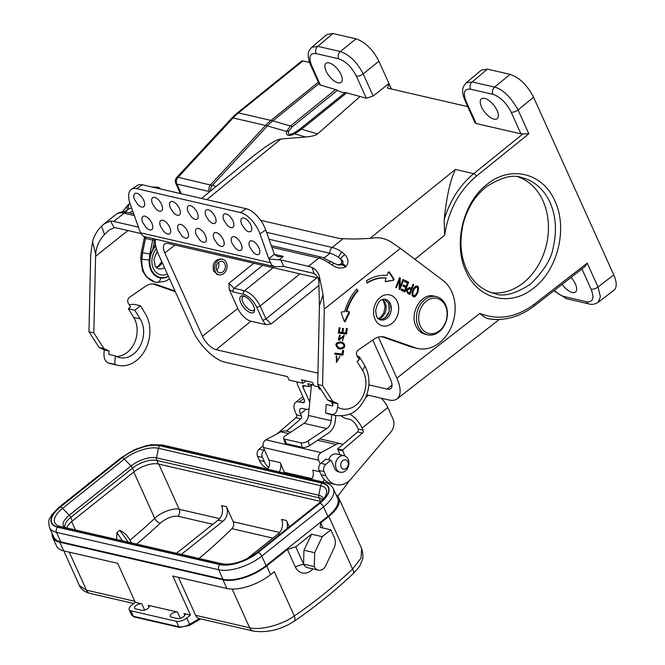 <?xml version="1.0" encoding="UTF-8"?>
<svg xmlns="http://www.w3.org/2000/svg" width="665" height="665" viewBox="0 0 665 665"><rect width="100%" height="100%" fill="white"/><g stroke="black" fill="none" stroke-linecap="round" stroke-linejoin="round"><path stroke-width="1" d="M368.859 384.869L387.18 389.091A14.031 6.301 51.4 0 0 390.771 388.551A14.031 6.301 51.4 0 0 390.588 379.59L372.733 340.048M366.723 394.86L388.892 399.973C392.333 400.746 395.068 400.363 397.088 398.834C401.211 395.085 401.145 388.185 396.905 378.136L378.377 337.105M155.444 239.209C154.845 243.415 155.901 248.569 158.611 254.678L193.058 330.954C199.267 345.143 214.512 360.039 225.044 362.201L287.513 376.606L289.076 380.072L303.024 383.289L301.461 379.823L312.492 382.367L314.055 385.833L319.35 387.047M396.905 378.136L415.849 363.14L396.905 378.136M318.053 278.037L168.245 243.498A14.031 6.301 -128.6 0 0 164.721 243.98A14.031 6.301 -128.6 0 0 164.837 252.999L202.409 336.216A14.031 6.301 51.4 0 0 216.191 349.682L317.953 373.14M229.284 289.549L228.951 283.29L234.155 288.369L244.537 290.763C250.772 292.916 255.975 297.995 260.14 306.008L265.958 318.901L271.162 323.98L265.751 324.636L262.517 319.981L256.698 307.08C253.24 300.405 248.91 296.166 243.689 294.379L233.307 291.985L229.284 289.549L237.812 308.452A13.292 5.968 -128.6 0 0 250.871 321.203L265.751 324.636M466.015 271.337C452.965 244.088 463.023 202.534 487.063 184.363C510.521 164.912 542.923 172.85 554.876 200.963C567.918 228.211 557.869 269.774 533.829 287.937C510.363 307.38 477.969 299.466 466.015 271.337M496.489 319.499L489.024 318.876C486.522 318.535 483.48 316.706 479.906 313.398C498.185 320.572 516.273 317.546 534.186 304.312L587.22 263.132L597.993 286.989L613.778 274.928L533.546 97.24L518.06 109.941L528.833 133.806L476.339 176.192C459.058 190.83 448.484 210.514 444.611 235.235L444.178 219.558C450.022 200.464 459.872 185.169 473.729 173.656L455.4 169.434C451.868 177.114 450.488 182.509 448.484 191.096C446.672 199.882 445.242 209.375 444.178 219.558M585.059 266.532L534.203 306.025C519.797 316.922 504.669 321.187 488.8 318.826L489.822 318.984M218.394 274.662L217.43 274.537L213.548 270.996C212.226 263.564 214.728 259.55 221.054 258.968L222.584 259.325A7.938 6.176 -77 0 1 226.441 262.858A7.938 6.176 -77 0 1 223.731 273.564A7.938 6.176 -77 0 1 219.009 274.803A7.938 6.176 -77 0 1 214.778 265.676A7.938 6.176 -77 0 1 222.584 259.325M311.727 47.306L317.754 46.342L340.314 51.538C349.449 54.713 357.08 62.161 363.198 73.898L373.19 96.026L388.817 83.574L387.512 88.129L467.728 106.624M240.88 302.941A10.324 4.638 51.4 0 1 243.465 295.975A10.324 4.638 51.4 0 1 254.595 309.923A10.324 4.638 51.4 0 1 249.234 312.176A10.324 4.638 51.4 0 1 240.88 302.941M476.339 176.192A2.643 1.164 51.1 0 0 473.729 173.656L523.039 133.84L520.953 133.864L476.148 123.532L475.018 122.759M373.19 96.026L366.332 98.221L346.739 92.851L301.536 129.226L294.736 133.831C288.652 136.591 285.908 135.793 286.499 131.446L290.472 126.009L335.592 89.559L320.414 85.07L319.233 84.172L310.572 64.987A5.295 2.328 -24.3 0 0 311.694 65.76L320.414 85.07M335.592 89.559L337.421 90.349L292.268 126.774L288.893 130.939C287.388 134.854 289.3 135.411 294.637 132.593L299.982 128.993A10.59 4.713 51.2 0 1 301.536 129.226L317.654 133.898L359.823 96.724M317.654 133.898C315.883 135.444 311.868 136.475 305.609 136.982L280.954 138.985L206.823 199.65M326.956 34.464L332.966 33.533L356.008 38.844C365.185 41.986 372.807 49.443 378.892 61.197L391.461 89.035M388.817 83.574L391.261 88.994M302.907 60.931L238.461 112.909A52.419 40.756 103 0 0 233.082 117.946A5.295 1.978 42.8 0 0 231.728 118.154L237.114 113.108L301.553 61.138L302.907 60.931L309.558 62.468M201.503 198.428L248.818 159.708C265.069 146.45 275.784 139.534 280.954 138.985M337.421 90.349A23.824 10.707 -128.6 0 0 345.143 92.635L346.739 92.851M326.116 71.13A12.178 5.47 51.4 0 1 325.983 63.325A12.178 5.47 51.4 0 1 341.037 74.571A12.178 5.47 51.4 0 1 341.17 82.377A12.178 5.47 51.4 0 1 326.116 71.13M481.535 106.957A12.693 5.702 51.4 0 1 481.46 98.786A12.693 5.702 51.4 0 1 497.096 110.548A12.693 5.702 51.4 0 1 497.279 118.636A12.693 5.702 51.4 0 1 489.507 116.865A12.693 5.702 51.4 0 1 481.535 106.957M571.069 277.388A12.693 5.702 51.4 0 1 575.366 283.897A12.693 5.702 51.4 0 1 575.558 291.985A12.693 5.702 51.4 0 1 562.133 284.337M481.394 70.066L487.403 69.135L472.192 81.945L494.61 87.107C502.865 89.268 510.678 96.874 518.06 109.941A5.295 2.328 155.7 0 1 511.136 112.127C506.298 102.776 500.23 96.841 492.931 94.339L470.512 89.168C464.228 88.52 462.765 92.585 466.132 101.363L476.148 123.532M492.931 94.339A5.295 4.115 103 0 1 494.61 87.107L510.146 74.372L487.403 69.135M510.146 74.372C519.523 77.589 527.328 85.211 533.546 97.24M613.778 274.928C616.962 282.384 617.02 287.488 613.953 290.256M475.01 122.751L465.01 100.59C462.99 95.743 462.266 91.911 462.848 89.093C462.607 87.863 463.713 85.802 466.148 82.926L472.192 81.945A5.295 4.115 103 0 0 470.512 89.168M591.077 289.175A5.295 2.328 155.7 0 0 597.993 286.989L600.395 296.748L598.134 302.334C594.809 304.304 591.792 304.844 589.082 303.938A5.295 4.115 -77 0 1 586.572 301.727C593.039 302.4 594.543 298.211 591.077 289.175L581.942 268.951M613.878 290.314L597.802 302.567M306.1 380.887L303.024 383.289M209.808 191.636L209.409 191.537A5.295 4.115 103 0 1 210.581 184.779L265.593 125.436L233.082 117.946L178.079 177.289L216.216 186.391M288.893 130.939A10.59 8.038 -171.8 0 0 286.499 131.446L267.438 125.918L212.418 185.261A5.295 3.982 106.5 0 0 210.739 190.872M294.637 132.593A10.59 1.987 65.4 0 0 294.736 133.831L305.609 136.982M523.039 133.84L528.833 133.806M587.22 263.132L584.984 266.574M244.379 296.266A8.736 3.924 -128.6 0 0 242.875 296.69A8.736 3.924 -128.6 0 0 242.966 302.284A8.736 3.924 -128.6 0 0 253.764 310.347A8.736 3.924 -128.6 0 0 254.512 308.967M466.348 268.735C472.316 281.852 481.759 290.148 494.677 293.631C503.247 297.072 515.084 293.988 530.205 284.371C544.003 270.946 551.717 258.386 553.338 246.673C561.061 213.914 546.83 183.573 521.701 177.597C513.131 174.155 501.285 177.239 486.173 186.857C479 192.883 473.613 199.392 470.014 206.399C466.489 213.241 464.162 219.292 463.039 224.562C459.482 241.245 460.587 255.975 466.348 268.735M491.352 292.7A59.567 46.317 103 0 0 546.489 244.537A59.567 46.317 103 0 0 518.176 176.965M297.039 381.91A10.59 4.755 -128.6 0 0 298.12 386.107L303.996 399.108A5.295 2.377 51.4 0 1 304.046 402.5A5.295 2.377 51.4 0 1 302.708 402.691L299.458 401.943A15.885 7.14 -128.6 0 0 295.426 402.525A15.885 7.14 -128.6 0 0 295.601 412.699L296.573 414.86A2.12 1.646 -77 0 1 295.925 417.728L277.047 433.846M295.925 417.728L300.796 418.85A2.12 1.646 103 0 0 301.436 415.974L300.464 413.821A7.938 3.566 51.4 0 1 300.381 408.734A7.938 3.566 51.4 0 1 302.4 408.443L305.642 409.191A13.234 5.952 -128.6 0 0 309.001 408.709A13.234 5.952 -128.6 0 0 309.117 408.618L309.001 408.709M309.715 402.5A13.234 5.952 -128.6 0 0 308.859 400.23L302.991 387.229A2.643 1.189 51.4 0 1 302.966 385.534A2.643 1.189 51.4 0 1 303.631 385.434L309.15 386.706L307.779 383.672L313.697 385.035M318.194 386.781L319.208 389.025L320.871 389.407M331.411 401.893L332.808 404.977M341.278 415.999A13.234 5.952 -128.6 0 0 346.199 418.543L349.441 419.291A7.938 3.566 51.4 0 1 357.246 426.913L358.219 429.066L363.082 430.189A2.12 1.646 -77 0 1 362.442 433.056L342.591 450.014L344.778 455.941M381.361 398.235A15.885 7.14 51.4 0 1 387.82 407.537L362.109 428.036L363.082 430.189M362.109 428.036A15.885 7.14 -128.6 0 0 349.665 414.046M332.724 404.794L332.608 405.966M331.744 414.661L331.145 420.687A9.268 7.207 -77 0 1 326.731 428.576L307.97 441.028L309.599 445.6L328.352 433.148A14.564 11.322 103 0 0 335.301 420.762L335.808 415.592M311.461 384.86L308.435 415.459A9.268 7.207 -77 0 1 304.021 423.339L285.26 435.791A5.295 2.111 -19.6 0 0 283.514 438.318A5.295 2.111 -19.6 0 0 284.645 439.1L300.871 442.84A5.295 2.111 -19.6 0 0 307.97 441.028M284.645 439.1L286.274 443.671L302.5 447.412L300.871 442.84M286.274 443.671A5.295 2.111 160.4 0 1 285.144 442.89L283.514 438.318M309.599 445.6A5.295 2.111 160.4 0 1 302.5 447.412M263.057 445.799L259.167 449.116A5.295 4.115 103 0 0 257.555 456.29L259.433 460.438A21.18 16.467 103 0 0 267.995 468.85M290.73 432.159L285.817 431.028A10.59 8.238 103 0 0 280.863 431.785L265.925 439.856A5.295 4.115 103 0 0 263.481 447.503L268.884 460.03A7.938 6.176 -77 0 1 267.712 469.266M131.761 615.283L133.374 616.272L178.802 626.746L176.341 621.293A7.938 3.491 -24.3 0 0 186.757 617.993L190.456 615.042L172.842 576.04L226.865 588.492L222.95 579.822A33.358 14.672 -24.3 0 0 266.69 565.957L287.405 549.448L295.734 546.805L311.536 534.203L322.242 536.672L330.854 529.814L320.148 527.345L320.696 522.906L328.834 516.422A33.358 14.672 -24.3 0 0 338.793 497.977A33.358 14.672 -24.3 0 0 336.166 494.968M98.029 476.14L89.418 483.006M52.128 533.388A33.358 14.672 -24.3 0 0 52.651 537.353A33.358 14.672 -24.3 0 0 59.75 542.199L63.665 550.869L117.688 563.322L135.294 602.332L131.595 605.275A7.938 3.491 -24.3 0 0 129.226 609.672A7.938 3.491 -24.3 0 0 130.914 610.819L133.374 616.272A1.588 1.239 103 0 0 134.122 616.937L131.778 615.266M222.95 579.822L59.75 542.199M319.89 503.289A3.707 1.663 -128.6 0 1 323.531 506.846A32.826 14.439 -24.3 0 0 333.331 488.7L337.637 498.235A32.826 14.439 155.7 0 1 327.837 516.381L266.067 565.624A32.826 14.439 155.7 0 1 223.016 579.273L60.789 541.875L56.483 532.341A32.826 14.439 155.7 0 1 49.501 527.569C47.514 517.503 50.316 518.924 51.912 514.61L59.26 507.046A3.707 1.663 51.4 0 1 60.207 506.913L121.978 457.661A29.119 12.81 155.7 0 1 160.165 445.558L322.392 482.956A29.119 12.81 155.7 0 1 319.89 503.289L258.12 552.532A29.119 12.81 155.7 0 1 219.932 564.635L57.705 527.245A3.707 2.884 103 0 0 56.483 532.341L218.71 569.739A32.826 14.439 -24.3 0 0 261.761 556.09L266.067 565.624M49.501 527.569L53.807 537.104A32.826 14.439 -24.3 0 0 60.789 541.875M186.757 617.993L189.6 624.302A1.588 0.815 60.6 0 1 189.417 625.457L179.55 627.403A1.588 1.239 103 0 1 178.802 626.746C182.135 627.22 185.743 626.405 189.6 624.302A527.91 410.48 103 0 0 199.384 618.625L253.39 631.077C267.139 633.022 280.647 629.797 293.913 621.418C314.528 607.361 334.279 591.451 353.165 573.704C357.77 568.791 360.231 565.624 360.538 564.219C361.727 559.98 364.586 559.714 361.677 548.667L361.037 558.11L352.591 569.04A521.56 405.542 -77 0 1 294.304 615.981C281.785 625.133 260.256 630.495 249.624 627.76L232.16 589.082M320.231 463.912L318.635 460.222A5.295 4.115 -77 0 1 321.087 452.566L336.025 444.503A10.59 8.238 -77 0 1 340.97 443.738A10.59 8.238 -77 0 1 342.857 444.503M344.121 455.741A8.47 6.583 -77 0 1 348.136 459.282A8.47 6.583 -77 0 1 347.404 468.559A8.47 6.583 -77 0 1 340.314 472.25A8.47 6.583 -77 0 1 336.299 468.717A8.47 6.583 -77 0 1 337.039 459.432A8.47 6.583 -77 0 1 344.121 455.741L336.665 454.02A8.47 6.583 103 0 0 328.676 459.623M324.188 479.399A7.938 6.176 -77 0 1 322.866 481.984M349.524 480.496A18.529 14.414 -77 0 1 348.635 481.817A529.498 411.71 -77 0 1 337.687 496.281M326.316 459.249L331.187 460.371L333.93 466.439A8.47 6.583 103 0 0 338.535 471.842L340.314 472.25M347.82 461.867A4.763 3.707 103 0 0 342.733 460.621A4.763 3.707 103 0 0 341.162 467.171A4.763 3.707 103 0 0 346.249 468.418A4.763 3.707 103 0 0 347.82 461.867M88.611 483.646L88.969 482.898M52.651 537.353L56.567 546.023A33.358 14.672 -24.3 0 0 63.665 550.869M190.456 615.042L183.964 613.546A4.497 1.978 155.7 0 1 184.92 614.202A4.497 1.978 155.7 0 1 182.667 617.32A4.497 1.978 155.7 0 1 177.671 618.558L171.188 617.062A4.497 1.978 155.7 0 1 170.232 616.413A4.497 1.978 155.7 0 1 172.484 613.296A4.497 1.978 155.7 0 1 177.472 612.049L148.27 605.325A4.497 1.978 155.7 0 1 149.234 605.973A4.497 1.978 155.7 0 1 146.982 609.09A4.497 1.978 155.7 0 1 141.986 610.337L135.494 608.841A4.497 1.978 155.7 0 1 134.538 608.184A4.497 1.978 155.7 0 1 136.791 605.067A4.497 1.978 155.7 0 1 141.786 603.828L135.294 602.332M293.955 621.384A7.938 3.824 -124.3 0 0 294.304 615.981L274.304 571.676L270.605 574.626A33.358 14.672 155.7 0 1 226.865 588.492M322.99 528.002L320.696 522.906M287.405 549.448L295.235 566.78A14.83 11.529 103 0 0 312.907 568.908M295.734 546.805L303.564 564.144L303.972 550.254L311.536 534.203M303.972 550.254L314.678 552.723L322.242 536.672M330.854 529.814L334.37 537.603A10.59 8.238 -77 0 1 334.063 548.051L326.183 564.776A8.47 6.583 -77 0 1 318.286 570.146A8.47 6.583 -77 0 1 314.271 566.605L314.678 552.723M60.424 506.963A28.761 12.652 -24.3 0 0 57.955 527.046L220.181 564.435A28.761 12.652 155.7 0 0 257.904 552.482L319.674 503.239A28.761 12.652 155.7 0 0 322.134 483.156L159.916 445.758A28.761 12.652 155.7 0 0 122.194 457.711L60.424 506.963A3.707 1.663 51.4 0 1 62.568 508.351L69.243 515.209A3.707 1.663 51.4 0 1 70.739 517.37L72.369 520.969L134.139 471.726A18.529 8.155 155.7 0 1 158.436 464.02L320.663 501.418A18.529 8.155 155.7 0 1 320.929 501.485M279.067 471.884A7.938 6.176 103 0 0 280.239 462.649L284.404 472.291A7.938 6.176 -77 0 1 284.72 473.189M311.511 479.365A7.938 6.176 103 0 0 312.683 470.13L319.774 471.759M353.19 573.679A7.938 3.259 -133.2 0 0 352.591 569.04L328.834 516.422M134.829 601.301L86.425 590.138A7.938 6.176 -77 0 0 90.191 593.454C82.651 591.551 79.833 587.054 79.476 585.632L86.425 590.138L69.276 552.166M176.341 621.293L130.914 610.819M199.384 618.625A7.938 6.176 -77 0 1 195.601 615.308L178.453 577.336M318.286 570.146L307.579 567.677A8.47 6.583 -77 0 1 303.564 564.144L314.271 566.605M72.369 520.969A18.529 8.155 -24.3 0 0 66.774 527.985M279.632 532.457L233.224 521.759L226.424 506.697A10.59 8.238 -77 0 1 222.941 521.26L218.07 520.138A10.59 8.238 103 0 0 221.553 505.575L226.424 506.697M289.292 526.838L286.449 520.529A10.59 8.238 -77 0 1 286.972 528.692M136.574 544.078A519.972 404.303 103 0 0 160.232 523.164C157.979 522.582 156.142 520.978 154.712 518.359A514.677 400.189 -77 0 1 129.933 540.188C127.406 535.458 124.031 532.175 119.808 530.346L116.965 532.607L116.649 539.49M133.79 472.009L154.712 518.359C160.365 512.333 174.205 507.503 179.201 509.299A5.295 4.115 -77 0 1 177.863 516.223L212.858 524.294M176.499 553.28L218.07 520.138M181.362 554.402L222.941 521.26M199.035 558.475A519.972 404.303 103 0 0 231.886 528.675L272.883 538.126M233.224 521.759A5.295 4.115 -77 0 1 231.886 528.675M279.84 534.377L278.095 533.97A10.59 8.238 103 0 0 281.578 519.407L286.449 520.529M278.095 533.97L246.815 558.916M129.933 540.188L131.404 542.889M116.965 532.607L122.443 540.82M119.808 530.346L128.312 542.175M160.232 523.164C166.317 518.168 172.193 515.857 177.863 516.223M264.487 449.848L264.038 450.238A5.295 4.115 103 0 0 262.426 457.412L264.296 461.56A21.18 16.467 103 0 0 268.702 467.545M300.796 418.85L286.382 431.153M330.937 460.147L325.684 464.444A5.295 4.115 103 0 0 324.071 471.626L325.941 475.774A21.18 16.467 103 0 0 335.983 484.619A21.18 16.467 103 0 0 351.469 478.484L390.895 432.009A10.59 8.238 103 0 0 392.924 418.859L387.82 407.537M358.219 429.066A2.12 1.646 103 0 1 357.571 431.934L337.72 448.892L339.89 454.769M326.066 459.025L320.821 463.322A5.295 4.115 103 0 0 319.2 470.504L321.079 474.652A21.18 16.467 103 0 0 331.112 483.497L335.983 484.619M311.794 384.594L309.15 386.706M216.732 270.306A5.827 4.53 103 0 0 219.492 272.733A5.827 4.53 103 0 0 225.211 268.078A5.827 4.53 103 0 0 222.11 261.387A5.827 4.53 103 0 0 217.239 263.922A5.827 4.53 103 0 0 216.732 270.306M216.665 270.156A5.827 4.53 103 0 0 218.436 262.467M155.568 245.061L153.457 246.108M138.428 227.139L113.765 221.453A31.77 14.273 51.4 0 0 110.457 221.071L104.206 223.814L101.546 226.233C97.306 230.431 94.305 235.51 92.56 241.47L95.652 254.155L93.823 332.882L103.906 348.526L109.11 351.053L108.852 354.379L115.344 355.875A23.699 18.421 103 0 0 119.592 357.604A23.699 18.421 103 0 0 140.149 345.966A23.699 18.421 103 0 0 140.182 318.901L134.82 310.247L140.415 305.784L145.303 313.664A31.637 24.597 -77 0 1 145.253 349.798A31.637 24.597 -77 0 1 117.805 365.343A31.637 24.597 -77 0 1 114.679 364.337L115.344 355.875M116.433 356.473A23.699 18.421 103 0 0 134.588 342.566A23.699 18.421 103 0 0 133.69 317.404L128.337 308.751L130.573 306.964L128.287 303.282A3.973 3.084 -77 0 1 129.575 297.263L145.278 286.432A18.529 14.414 -77 0 1 155.369 284.229A18.529 14.414 -77 0 1 156.558 284.57L175.028 291.029M381.843 336.673L410.355 346.648A37.016 28.786 103 0 0 412.724 347.329L417.595 348.452A37.016 28.786 103 0 0 452.183 324.744A37.016 28.786 103 0 0 442.948 280.414L400.413 248.369L390.762 241.802C385.11 238.336 378.975 237.097 372.367 238.103C361.685 239.043 351.951 239.217 343.173 238.635A31.77 13.973 155.7 0 1 337.596 238.078L260.647 220.339M283.797 266.474L274.886 266.731L271.628 265.069L268.793 258.693L274.371 254.246L277.854 256.682L283.273 256.382L278.918 259.849A7.938 3.491 155.7 0 1 280.863 259.973L283.797 266.474L311.37 272.833A23.824 10.707 51.4 0 1 314.138 273.756C317.612 275.692 319.192 279.076 318.884 283.897L319.383 276.449L323.065 294.603L319.433 305.734L317.695 384.486L327.779 400.131L332.982 402.658L332.724 405.991L326.232 404.495L325.576 412.948L332.059 414.445C335.16 414.536 336.997 412.092 337.587 407.113A23.699 18.421 103 0 0 360.929 399.648A23.699 18.421 103 0 0 362.433 370.131L357.072 361.477L359.308 359.69L357.03 356.008A3.973 3.084 -77 0 1 358.319 349.998L374.021 339.167A18.529 14.414 -77 0 1 384.112 336.956A18.529 14.414 -77 0 1 385.293 337.296L415.226 347.77A37.016 28.786 103 0 0 417.595 348.452M427.52 334.819L425.259 334.296C421.153 333.256 418.061 330.53 415.974 326.116C409.208 312.949 421.618 292.367 434.054 296.116L436.323 296.64A19.593 15.237 103 0 0 419.947 305.177A19.593 15.237 103 0 0 418.243 326.64A19.593 15.237 103 0 0 427.52 334.819A19.593 15.237 103 0 0 446.772 319.15A19.593 15.237 103 0 0 436.323 296.64M399.158 289.175L399.873 289.524L403.688 279.724L403.023 279.391L400.022 287.097L400.288 278.028L399.574 277.671L395.758 287.471L396.423 287.804L399.416 280.106L399.158 289.175M401.086 290.131L404.852 292.01L408.667 282.209L404.777 280.264L404.328 281.42L407.529 283.024L406.232 286.357L403.347 284.919L402.899 286.066L405.783 287.504L404.611 290.514L401.535 288.976L401.086 290.131M411.444 288.352L410.106 287.687C407.213 288.527 406.057 289.666 406.631 291.112L407.903 293.531L409.873 294.512L413.688 284.711L412.998 284.371L411.444 288.352L409.441 287.43M417.878 292.509C418.942 287.928 418.601 285.809 416.847 286.15C413.713 285.127 409.632 296.324 413.913 296.665C414.386 297.729 415.708 296.341 417.878 292.509L417.229 292.359C418.277 288.061 418.044 285.975 416.531 286.116M342.882 355.143L343.655 350.58L342.683 350.455L342.084 354.046L334.861 353.123L334.703 354.088L342.882 355.143L342.234 354.994L342.99 350.488M340.056 356.174L336.964 361.328L336.69 355.866L336.598 362.292L340.056 356.174M345.393 321.286A0.798 0.615 -77 0 1 344.287 321.336L341.411 313.406A1.056 0.823 -77 0 1 342.242 311.835L344.603 311.735A47.922 37.257 -77 0 1 356.731 289.067L358.103 290.846A45.27 35.203 103 0 0 346.773 311.644L348.643 311.569A1.056 0.823 -77 0 1 349.283 313.074L345.393 321.286L344.744 321.137L348.635 312.924A1.056 0.823 103 0 0 348.452 311.577M393.397 280.264A0.798 0.615 103 0 0 393.88 278.951L389.549 272.259A1.056 0.823 103 0 0 388.127 272.617L387.097 275.418A47.922 37.257 103 0 0 366.423 280.755L367.097 283.132A45.27 35.203 -77 0 1 386.149 277.987L385.334 280.206A1.056 0.823 103 0 0 386.116 281.586L393.397 280.264L385.55 281.428M323.065 294.603L324.296 309.059L322.567 385.609L332.65 401.253L337.853 403.78L337.587 407.113M339.84 349.042C347.014 348.776 345.06 342.932 341.702 342.176C339.133 341.303 331.926 343.456 338.909 348.876L339.192 348.892C346.224 348.643 344.42 343.065 341.353 342.109M342.633 340.148L344.204 335.36L339.075 339.374L340.264 335.06L338.859 340.297L343.98 336.282L342.633 340.148M346.432 334.054L347.354 328.61L346.39 328.485L345.634 332.966L342.849 332.608L343.531 328.568L342.566 328.444L341.885 332.483L339.383 332.159L340.106 327.845L339.142 327.72L338.252 333.007L346.432 334.054L345.783 333.905L346.689 328.527M384.52 299.184L388.668 303.34L390.28 303.689L391.286 309.715L390.521 313.19L388.892 316.257L386.598 318.577L383.88 319.89L380.189 319.84M160.797 189.043L158.403 187.281L151.836 186.973M92.56 241.47L90.689 255.202L88.96 331.76L99.043 347.404L104.247 349.931L103.989 353.256C103.79 358.319 105.186 361.511 108.196 362.841L114.679 364.337M153.108 283.947L175.344 291.719M127.514 209.965A5.295 4.098 -136.3 0 1 127.838 205.161L129.958 203.324A5.295 4.721 -121.5 0 0 128.744 209.043A28.063 12.61 51.4 0 1 131.662 208.112M116.691 213.914L117.115 213.615A5.295 4.721 -121.5 0 0 116.691 213.914A31.77 14.273 -128.6 0 1 124.106 213.207A5.295 4.115 -77 0 1 127.256 212.384C123.798 211.445 120.415 211.852 117.115 213.615M280.863 259.973L308.435 266.332A31.77 14.273 51.4 0 1 312.126 267.563C315.742 269.242 318.161 272.201 319.391 276.441M140.731 233.49L116.699 227.954A23.824 10.707 -128.6 0 0 114.222 227.663L109.118 230.09L104.521 234.487L101.546 226.233M95.652 254.155C96.317 246.582 99.276 240.023 104.521 234.487M319.433 305.734L318.884 283.897M266.557 232.326L332.126 247.447A31.77 14.273 51.4 0 1 341.976 252.135L344.944 254.762C348.535 258.61 348.917 262.509 346.091 266.457L345.351 267.047C340.954 268.86 336.54 268.17 332.126 264.986L328.635 262.775A31.77 14.273 -128.6 0 0 318.776 258.087L271.877 247.272M274.371 254.246A5.295 4.115 -77 0 1 274.213 253.855L265.742 230.032A21.18 10.291 56.4 0 0 246.258 208.744L142.435 184.804L136.649 188.644A21.18 10.291 -123.6 0 0 131.437 189.301A21.18 10.291 -123.6 0 0 130.182 203.956L140.664 233.357L143.565 236.407L274.429 266.64M256.898 254.579A7.938 3.857 56.4 0 1 253.149 252.201L249.816 247.189A7.938 3.857 56.4 0 1 251.811 240.813A7.938 3.857 56.4 0 1 259.325 248.843A7.938 3.857 56.4 0 1 256.898 254.579M248.768 231.711A7.938 3.857 56.4 0 1 245.019 229.334L241.686 224.313A7.938 3.857 56.4 0 1 243.681 217.945A7.938 3.857 56.4 0 1 251.195 225.967A7.938 3.857 56.4 0 1 248.768 231.711M231.977 243.082A7.938 3.857 56.4 0 1 233.972 236.707A7.938 3.857 56.4 0 1 241.478 244.728A7.938 3.857 56.4 0 1 239.059 250.472A7.938 3.857 56.4 0 1 235.31 248.095L231.977 243.074M230.921 227.596A7.938 3.857 56.4 0 1 227.172 225.219L223.839 220.198A7.938 3.857 56.4 0 1 225.834 213.831A7.938 3.857 56.4 0 1 233.349 221.861A7.938 3.857 56.4 0 1 230.921 227.596M214.13 238.968A7.938 3.857 56.4 0 1 216.125 232.592A7.938 3.857 56.4 0 1 223.64 240.614A7.938 3.857 56.4 0 1 221.212 246.358A7.938 3.857 56.4 0 1 217.463 243.98L214.13 238.959M213.074 223.482A7.938 3.857 56.4 0 1 209.325 221.104L205.992 216.083A7.938 3.857 56.4 0 1 207.987 209.716A7.938 3.857 56.4 0 1 215.502 217.746A7.938 3.857 56.4 0 1 213.074 223.482M196.283 234.853A7.938 3.857 56.4 0 1 198.278 228.477A7.938 3.857 56.4 0 1 205.793 236.499A7.938 3.857 56.4 0 1 203.365 242.243A7.938 3.857 56.4 0 1 199.616 239.866L196.283 234.845M195.227 219.367A7.938 3.857 56.4 0 1 191.478 216.99L188.153 211.977A7.938 3.857 56.4 0 1 190.14 205.601A7.938 3.857 56.4 0 1 197.655 213.631A7.938 3.857 56.4 0 1 195.227 219.367M178.444 230.738A7.938 3.857 56.4 0 1 180.431 224.363A7.938 3.857 56.4 0 1 187.946 232.384A7.938 3.857 56.4 0 1 185.518 238.128A7.938 3.857 56.4 0 1 181.769 235.751L178.436 230.73M177.389 215.252A7.938 3.857 56.4 0 1 173.64 212.875L170.306 207.862A7.938 3.857 56.4 0 1 172.302 201.487A7.938 3.857 56.4 0 1 179.816 209.517A7.938 3.857 56.4 0 1 177.389 215.252M160.597 226.624A7.938 3.857 56.4 0 1 162.593 220.248A7.938 3.857 56.4 0 1 170.107 228.278A7.938 3.857 56.4 0 1 167.68 234.013A7.938 3.857 56.4 0 1 163.931 231.636L160.597 226.615M159.542 211.146A7.938 3.857 56.4 0 1 155.793 208.768L152.46 203.748A7.938 3.857 56.4 0 1 154.455 197.38A7.938 3.857 56.4 0 1 161.969 205.402A7.938 3.857 56.4 0 1 159.542 211.146M142.751 222.509A7.938 3.857 56.4 0 1 144.746 216.133A7.938 3.857 56.4 0 1 152.26 224.163A7.938 3.857 56.4 0 1 149.833 229.899A7.938 3.857 56.4 0 1 146.084 227.521L142.751 222.501M141.695 207.031A7.938 3.857 56.4 0 1 137.946 204.654L134.613 199.633A7.938 3.857 56.4 0 1 136.608 193.266A7.938 3.857 56.4 0 1 144.122 201.287A7.938 3.857 56.4 0 1 141.695 207.031M136.649 188.644L240.472 212.584A21.18 10.291 56.4 0 1 259.957 233.872L268.793 258.693M142.435 184.804A21.18 10.291 -123.6 0 0 137.223 185.46L131.437 189.301M278.918 259.849L268.901 258.984M332.65 401.253L327.779 400.131M322.567 385.609L317.695 384.486M88.96 331.76L93.823 332.882M99.043 347.404L103.906 348.526M346.091 266.457A5.295 2.377 -128.6 0 0 342.716 264.13C343.572 261.985 342.857 260.306 340.571 259.109A5.295 2.535 -38.7 0 1 344.944 254.762M338.186 265.011L341.652 264.928L342.716 264.13L341.02 263.739C342.143 262.293 341.993 260.755 340.571 259.109L338.668 257.43A5.295 2.66 -55.5 0 1 341.976 252.135M269.017 239.242L329.965 253.29A28.063 12.61 51.4 0 1 338.668 257.43M337.496 264.82L340.281 264.329L341.976 264.72A5.295 2.377 -128.6 0 1 345.351 267.047M341.02 263.739L340.281 264.329M128.744 209.043L127.53 209.999M127.447 210.015L123.798 211.927M332.126 264.986A5.295 1.521 -62.1 0 1 334.37 263.448L321.926 257.255L271.27 245.585M122.302 211.969L127.855 205.144A5.295 4.098 -136.3 0 1 128.229 204.803M359.083 359.324L359.383 356.864L356.847 355.675M337.853 403.78L332.982 402.658M332.059 414.445A31.637 24.597 -77 0 0 335.193 415.459L328.701 413.963A31.637 24.597 -77 0 1 325.576 412.948M111.321 363.846L108.196 362.841A31.637 24.597 103 0 0 111.321 363.846L117.805 365.343M104.247 349.931L109.11 351.053M129.168 304.703L133.931 304.287L140.415 305.784M134.82 310.247L128.337 308.751M388.767 271.952A1.056 0.823 -77 0 1 388.9 272.11L393.231 278.801A0.798 0.615 -77 0 1 392.749 280.115M386.149 277.987L385.5 277.837A45.27 35.203 103 0 0 366.964 282.667M358.103 290.846L356.448 289.391M346.773 311.644L346.124 311.494A45.27 35.203 -77 0 1 357.454 290.696M336.299 362.209L340.006 356.274M336.656 361.245L336.066 355.983M336.133 356.706L336.781 356.856M334.711 354.021L342.234 354.994M338.601 348.801L339.192 348.892M338.801 347.803L338.452 347.737C333.498 343.83 338.128 342.342 340.912 343.032L341.203 343.107M340.023 348.044L339.1 347.886C334.146 343.98 338.776 342.492 341.561 343.182C343.456 343.755 346.274 347.338 340.023 348.044M338.576 340.206L343.589 336.232M339.075 339.374L338.427 339.225L339.599 335.06M339.532 335.85L340.181 336M342.575 340.946L343.83 335.301M338.261 332.941L345.783 333.905M339.383 332.159L338.734 332.01L339.449 327.762M342.849 332.608L342.201 332.458L342.866 328.485M413.572 296.557C414.037 297.346 415.251 295.942 417.229 292.359M413.813 295.351L413.505 295.327C411.028 295.817 412.35 288.153 415.833 287.139L416.481 287.288C417.736 286.598 417.961 288.211 417.171 292.126C415.401 295.335 414.395 296.449 414.154 295.476C411.677 295.967 412.998 288.302 416.481 287.288M409.283 294.221L412.94 284.512M413.04 284.562L413.688 284.711M409.632 293.016L408.302 292.351C406.664 291.037 407.121 289.874 409.648 288.834L410.995 289.508L409.632 293.016L407.645 292.201C406.016 290.888 406.465 289.724 409 288.685M409.648 288.834L408.925 288.652M404.611 290.514L401.477 289.117M406.232 286.357L403.289 285.061M404.262 291.719L408.019 282.06L404.719 280.414M408.019 282.06L408.667 282.209M395.833 287.513L398.767 279.957L399.416 280.106M400.022 287.097L399.374 286.947L399.524 277.82M399.632 277.879L400.288 278.028M399.274 289.225L402.965 279.541M403.04 279.574L403.688 279.724M380.322 319.882C378.751 318.693 376.357 319.807 375.675 310.306C378.651 297.745 383.348 299.466 385.276 299.292A10.59 8.238 103 0 1 390.28 303.689A10.59 8.329 -78.4 0 1 389.515 315.227A10.59 8.329 -78.4 0 1 380.746 319.94A10.59 8.329 -78.4 0 1 379.424 319.516M379.931 319.715C387.828 318.028 390.746 312.575 388.668 303.34L389.274 311.195L385.185 317.903L380.006 319.707M162.227 262.683A10.59 8.138 -75.7 0 1 156.233 267.488M155.76 246.117A18.529 14.239 104.3 0 0 149.974 264.495A18.529 14.239 104.3 0 0 159.75 277.355A18.529 14.239 104.3 0 0 168.336 276.208M159.583 277.313L157.705 276.673L153.731 273.772L150.913 269.242L149.583 263.589L150.34 255.31A18.529 14.239 104.3 0 1 155.685 245.759M141.329 252.384L140.697 258.702L141.836 259.234L142.476 252.758L145.768 236.981M155.269 241.511L154.48 241.104M168.42 276.382A19.285 14.813 -75.7 0 1 160.822 278.045A19.094 14.672 -75.7 0 1 149.243 259.99L141.836 259.234A24.339 18.695 -75.7 0 0 154.82 282.018L146.225 276.707L142.559 270.846L140.697 258.718M145.835 236.998L142.543 252.775L141.329 252.309M169.583 278.976L165.061 281.353L156.998 282.425L154.887 282.035A24.339 18.695 104.3 0 1 141.903 259.25L142.543 252.775L149.841 253.939L152.676 240.09L144.247 238.095M160.897 277.546L160.839 277.945A19.177 14.73 104.3 0 0 168.378 276.299M149.692 258.66L149.459 258.66A18.994 14.588 104.3 0 0 160.839 277.945M150.739 254.005L149.924 253.947L149.459 258.66M154.945 239.092L154.621 240.431L152.759 240.107L149.924 253.947M160.822 278.045C160.09 281.129 158.719 282.575 156.691 282.376L156.957 282.425M420.322 325.983A18.005 13.998 -77 0 1 433.422 298.178A18.005 13.998 -77 0 1 444.952 323.705A18.005 13.998 -77 0 1 420.322 325.983M318.793 285.526L271.162 323.98M250.871 321.203L216.191 349.682M387.18 389.091L392.026 385.11M444.611 235.235L414.86 259.259M415.849 363.14L479.906 313.398M228.951 283.29L253.806 263.224M174.978 245.053L164.837 252.999M237.812 308.452L202.409 336.216M209.409 191.537L176.898 184.047L181.287 193.764M369.94 238.444L455.4 169.434M378.892 61.197L363.198 73.898A5.295 2.328 155.7 0 1 356.315 76.043C351.619 66.966 345.725 61.205 338.635 58.769L316.075 53.574C309.79 52.917 308.327 56.982 311.694 65.76M332.966 33.533L317.754 46.342A5.295 4.115 103 0 0 316.075 53.574M338.635 58.769A5.295 4.115 103 0 1 340.314 51.538L356.008 38.844M237.114 113.108A5.295 2.369 51.1 0 1 238.461 112.909L270.971 120.407L318.336 82.194M366.332 98.221L356.315 76.043M318.984 83.64L272.808 120.889L290.472 126.009A10.59 4.738 -128.9 0 1 292.268 126.774M520.953 133.864L511.136 112.127M554.336 290.381C557.802 293.731 561.077 295.792 564.153 296.557L586.572 301.727M262.741 265.285L234.155 288.369A2.643 2.062 103 0 0 233.307 291.985M243.689 294.379A2.643 2.062 103 0 1 244.537 290.763L273.124 267.679M299.948 273.864L260.14 306.008A2.643 1.164 155.7 0 1 256.698 307.08M262.517 319.981A2.643 1.164 155.7 0 0 265.958 318.901L316.906 277.771M265.593 125.436A52.419 40.756 -77 0 1 270.971 120.407A52.419 23.416 -128.9 0 1 272.808 120.889A52.419 39.293 106.2 0 0 267.438 125.918A52.419 19.576 -137.2 0 0 265.593 125.436M231.728 118.154L176.715 177.497A5.295 1.978 42.8 0 1 178.079 177.289A5.295 4.115 103 0 0 176.898 184.047A5.295 2.328 -24.3 0 1 175.768 183.274L180.415 193.565M299.982 128.993L345.143 92.635M465.01 100.59A5.295 2.328 -24.3 0 0 466.132 101.363M589.082 303.938L566.663 298.768A5.295 4.115 -77 0 1 564.153 296.557M534.203 306.025A2.643 1.189 -127.8 0 0 534.186 304.312M296.573 414.86L301.436 415.974M311.702 384.669L313.747 385.143M308.435 415.459L331.145 420.687M304.021 423.339L326.731 428.576M59.26 507.046L121.03 457.803L134.762 449.59L146.749 445.558L151.479 444.71L162.368 444.976A3.707 2.884 103 0 0 160.165 445.558M121.013 457.811A3.707 1.663 51.4 0 1 121.978 457.661M162.368 444.976L324.587 482.374A3.707 2.884 103 0 0 322.392 482.956M60.207 506.913A29.119 12.81 -24.3 0 0 57.705 527.245M319.674 503.239A3.707 1.663 -128.6 0 0 318.735 503.372C322.442 500.321 324.819 497.586 325.85 495.176A26.01 11.446 155.7 0 0 320.663 485.691A3.707 2.884 103 0 1 322.134 483.156M159.916 445.758A3.707 2.884 103 0 0 158.445 448.293L320.663 485.691L318.784 495.259A19.485 8.57 155.7 0 1 323.232 499.107M122.194 457.711A3.707 1.663 51.4 0 1 124.338 459.108A26.01 11.446 155.7 0 1 158.445 448.293L156.558 457.861L318.784 495.259A3.707 2.884 103 0 0 319.042 497.819A18.529 8.155 155.7 0 1 322.583 499.839M64.63 527.495A19.485 8.57 -24.3 0 1 69.243 515.209L131.013 465.957A19.485 8.57 155.7 0 1 156.558 457.861A3.707 2.884 103 0 0 156.815 460.421L319.042 497.819L320.663 501.418M65.17 527.52A18.529 8.155 -24.3 0 1 70.739 517.37L132.51 468.127A3.707 1.663 51.4 0 0 131.013 465.957L124.338 459.108L62.568 508.351A26.01 11.446 -24.3 0 0 59.301 526.231A26.01 11.446 -24.3 0 0 60.025 526.439M258.12 552.532A3.707 1.663 -128.6 0 1 261.761 556.09L323.531 506.846L327.837 516.381M257.904 552.482A3.707 1.663 -128.6 0 0 256.956 552.615L318.726 503.372M220.181 564.435A3.707 2.884 -77 0 1 222.376 563.862A3.707 2.884 -77 0 1 222.559 563.912M223.016 579.273L218.71 569.739A3.707 2.884 -77 0 1 219.932 564.635M60.332 526.514A3.707 2.884 103 0 0 60.158 526.464A3.707 2.884 103 0 0 57.955 527.046M134.139 471.726L132.51 468.127A18.529 8.155 155.7 0 1 156.815 460.421L158.436 464.02M336.025 444.503L317.646 440.263M288.61 433.572L280.863 431.785M265.925 439.856L321.087 452.566M318.635 460.222L263.481 447.503M141.786 603.828L144.629 610.121M149.093 607.128L148.27 605.325M177.472 612.049L180.315 618.35M184.779 615.358L183.964 613.546M270.605 574.626L266.69 565.957M295.235 566.78L303.564 564.144M268.884 460.03L280.239 462.649M284.404 472.291L311.976 478.65M253.365 631.077A7.938 6.176 -77 0 1 249.624 627.76L195.601 615.308M219.608 518.617L179.201 509.299L158.794 464.104M75.461 529.988L71.654 521.56M299.458 401.943L303.739 398.535M306.149 409.291L300.464 413.821M304.878 385.725L302.991 387.229M308.859 400.23L310.04 399.291M357.571 431.934L362.442 433.056M368.485 395.268L365.659 397.52M321.079 474.652L325.941 475.774M319.2 470.504L324.071 471.626M320.821 463.322L325.684 464.444M325.742 459.116L330.605 460.238M337.562 449.607L342.425 450.729M337.72 448.892L342.591 450.014M304.537 401.228L302.708 402.691M259.167 449.116L264.038 450.238M257.555 456.29L262.426 457.412M259.433 460.438L264.296 461.56M127.904 230.539L95.561 256.324M397.703 302.675A15.885 12.352 -77 0 1 384.586 326.083A15.885 12.352 -77 0 1 376.132 302.317A15.885 12.352 -77 0 1 397.703 302.675M400.413 248.369L324.296 309.059M415.226 347.77L410.355 346.648M385.293 337.296L382.899 336.748M154.155 284.013L156.558 284.57M113.765 221.453L124.106 213.207L134.305 215.56M308.435 266.332L318.776 258.087A5.295 4.115 -77 0 1 321.926 257.255M274.412 254.338L283.273 256.382M110.457 221.071L114.222 227.663M312.126 267.563L314.138 273.756M324.171 257.912L329.965 253.29A5.295 4.115 -77 0 1 332.126 247.447L343.173 238.635M140.431 232.775L270.206 262.692M246.258 208.744L240.472 212.584M265.742 230.032L259.957 233.872M132.543 210.606L129.633 212.933M328.635 262.775A5.295 2.66 -55.5 0 1 331.926 261.944M362.433 370.131A7.938 3.932 -31.8 0 0 364.32 364.827L359.324 356.764M140.182 318.901L133.69 317.404M393.88 278.951L393.231 278.801M389.549 272.259L388.9 272.11M386.116 281.586L385.6 281.47M349.283 313.074L348.635 312.924M407.645 292.201L408.302 292.351M382.666 299.45A10.59 8.329 -78.4 0 1 381.768 317.205A10.59 8.329 -78.4 0 1 378.452 318.843M164.405 267.505A10.59 8.138 -75.7 0 1 158.428 268.818L156.558 267.796L155.219 266.116L153.939 259.325L157.198 251.195M156.383 248.685A15.885 12.203 104.3 0 0 153.216 268.195A15.885 12.203 104.3 0 0 167.347 274.013M154.854 282.026A24.339 18.695 -75.7 0 1 154.82 282.018L154.887 282.035A24.339 18.695 104.3 0 0 156.691 282.376M153.108 238.669L152.759 240.107M152.676 240.09L153.033 238.652M149.243 259.99L149.841 253.939M499.315 319.458L397.022 398.884M466.082 82.959L481.294 70.149M311.636 47.356L326.856 34.547M310.572 64.987C308.552 60.141 307.829 56.309 308.402 53.491C308.169 52.261 309.275 50.199 311.702 47.323M566.663 298.768L553.862 290.755M176.715 177.497A5.295 5.295 0 0 0 175.768 183.274M333.331 488.7C331.511 485.275 328.593 483.172 324.587 482.374M59.301 526.231L222.384 563.862C232.767 565.208 244.296 561.46 256.956 552.615M361.685 548.667L338.793 497.977M340.97 443.738L319.765 438.85M79.476 585.632L63.798 550.903M200.639 618.915L189.409 625.466M179.55 627.403L134.131 616.937M90.191 593.454L133.806 603.512M131.811 615.408L129.226 609.672M295.426 402.525L302.866 396.598M216.507 274.221L219.009 274.803M156.125 267.372L158.503 265.992L161.736 261.586M129.949 203.282L129.284 203.814M116.142 214.288L104.206 223.806M128.071 209.517L124.962 212.002M338.219 265.019L334.379 263.456M133.707 213.864L127.256 212.384M335.193 415.459C353.439 417.346 359.632 408.119 365.359 398.177C370.48 386.39 370.131 375.276 364.32 364.827M336.307 361.178L336.964 361.328M339.1 347.886L338.452 347.737M341.561 343.182L340.912 343.032M343.331 336.133L343.98 336.282M414.154 295.476L413.505 295.327M378.26 318.668L380.488 317.413L383.763 313.057L385.068 306.632L383.539 301.012L382.392 299.541M144.247 238.07L144.588 236.707M141.346 252.235L144.239 238.12M152.734 249.658L154.629 240.406"/></g></svg>
